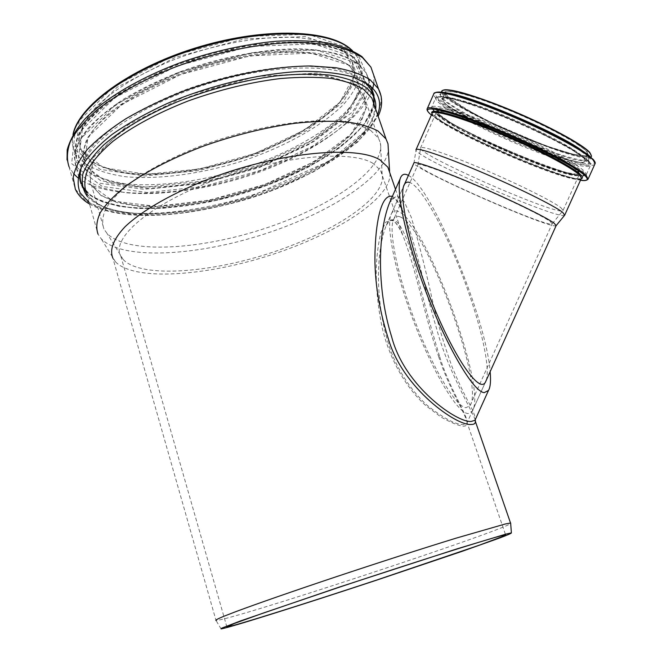 <?xml version="1.0" encoding="UTF-8"?>
<svg xmlns="http://www.w3.org/2000/svg" width="662" height="662" viewBox="0 0 662 662"><rect width="100%" height="100%" fill="white"/><g stroke="black" fill="none" stroke-linecap="round" stroke-linejoin="round"><path stroke-width="0.5" stroke-dasharray="3.31 2.48" d="M408.413 175.422C431.508 186.552 486.181 317.868 490.145 371.696M486.181 380.476C490.236 369.007 482.333 331.488 468.348 291.71C450.781 241.009 424.59 190.548 411.292 183.233L409.968 182.58M475.225 419.791C470.905 408.471 446.999 368.56 436.589 328.551C424.565 289.021 416.456 245.71 403.514 212.61L403.514 212.601C397.357 201.207 394.122 196.391 393.807 198.153L392.996 198.128L389.703 202.423L396.455 195.886L404.267 201.736L411.309 217.335C419.104 243.69 426.278 272.024 432.832 302.335C438.112 324.744 444.566 346.317 452.179 367.054C457.649 380.302 462.995 391.813 468.199 401.586C472.759 409.902 475.167 415.819 475.432 419.327M403.514 212.601C400.162 204.384 396.588 199.055 392.798 196.631L392.359 196.415M389.926 173.196C392.02 198.112 336.006 233.976 270.973 254.953C206.039 276.12 134.791 281.441 115.56 261.937L112.879 258.163L216.027 620.484C232.114 620.054 500.53 531.644 510.692 523.543M439.485 356.015C430.325 325.894 422.19 295.964 415.066 266.215C408.231 237.666 395.164 206.9 386.285 225.378L386.277 225.386C375.851 251.419 374.419 303.957 390.886 351.29C399.227 372.416 411.061 390.208 426.386 404.664C436.407 412.782 445.385 418.657 453.313 422.282C460.032 424.739 464.467 425.244 466.611 423.796L466.611 423.788C470.525 419.352 449.846 390.506 439.485 356.015M438.616 356.495C448.315 387.27 466.131 414.702 467.082 422.596L467.082 422.613C467.281 425.103 465.891 426.295 462.895 426.179C457.765 425.443 450.508 422.422 441.14 417.118L425.898 405.698C404.408 386.409 388.892 356.619 382.214 327.839C377.696 306.043 375.735 285.471 376.33 266.116C376.992 253.662 378.49 242.565 380.824 232.834L385.689 222.151L392.392 220.024C396.149 222.291 399.683 227.513 402.968 235.697L402.968 235.697C416.481 270.319 424.458 316.229 438.616 356.495M373.012 163.365C350.926 149.579 279.852 155.802 214.753 180.13C149.521 204.326 110.529 238.618 120.84 256.194L123.364 259.744C141.668 278.33 210.392 272.984 272.521 252.313C334.773 231.849 387.088 197.16 382.148 174.156L380.534 170.3L373.012 163.365M374.411 105.432C378.06 136.529 316.941 177.995 246.909 199.245C216.275 208.224 186.891 213.47 158.756 214.993C140.989 215.158 125.333 213.611 111.795 210.367C99.83 206.114 91.331 200.189 86.292 192.592L98.05 234.199L101.178 238.717C121.676 260.017 193.213 256.277 259.38 235.639C325.646 215.142 384.548 178.608 388.371 150.266M370.662 130.422C359.524 124.001 341.195 120.567 317.065 120.865C283.684 122.156 241.638 130.977 202.688 145.201C173.494 156.571 149.422 169.083 130.472 182.729C119.441 191.608 111.29 200.106 106.036 208.232C102.494 215.977 101.799 222.895 103.942 228.978L106.971 233.347C127.377 254.58 200.172 249.988 265.396 228.282C330.743 206.809 385.656 169.158 380.393 142.926L378.482 138.184L370.662 130.422M398.69 211.666C395.562 210.094 393.203 210.665 391.606 213.371C385.267 223.45 394.552 271.18 413.907 321.989C433.188 372.83 457.632 413.378 468.108 413.56L472.345 411.094C487.728 388.635 425.426 221.861 398.69 211.666M400.56 217.095C425.716 226.363 484.749 384.341 470.161 405.384L466.098 407.701C456.143 407.353 433.097 369.015 414.958 321.136C396.737 273.298 387.965 228.282 393.948 218.733C395.437 216.209 397.647 215.663 400.56 217.095M550.147 221.505L552.232 223.756C551.429 229.582 419.36 171.772 417.887 165.037L417.83 164.846C417.201 162.281 442.166 170.953 475.647 185.269C509.086 199.543 542.492 215.862 550.147 221.505M556.138 225.643C551.893 230.194 415.513 170.308 413.932 163.282L413.874 163.084M577.686 171.334L579.531 174.255C579.44 185.964 433.337 122.627 436.208 112.292C436.184 108.063 463.45 115.718 499.347 130.654C535.202 145.532 570.33 163.919 577.686 171.334M577.578 171.284L579.424 174.205C579.333 185.906 433.444 122.66 436.308 112.333C436.291 108.121 463.516 115.759 499.355 130.671C535.153 145.532 570.23 163.886 577.578 171.284M561.062 207.86L563.097 210.466C561.285 217.616 421.951 156.803 420.527 148.354L420.469 148.098C419.989 144.937 446.668 153.658 482.333 168.785C517.949 183.87 553.267 201.496 561.062 207.86M564.678 215.208C559.547 220.777 417.548 158.549 416.009 150.142L416.117 149.521M343.545 51.115C332.001 43.113 313.424 38.164 289.253 37.196C255.871 36.857 214.248 44.685 176.009 58.901C138.275 73.681 107.534 93.383 91.273 112.366C80.491 126.657 77.173 139.177 81.327 149.926L91.066 161.263C101.038 167.246 113.831 171.384 129.429 173.684C162.347 176.737 203.83 170.804 243.227 158.16C282.285 144.862 317.057 125.573 337.951 104.72C347.111 94.236 352.68 84.024 354.658 74.094L351.836 60.465L343.545 51.115M344.166 49.683L305.182 36.609L244.195 38.934L175.43 57.371L117.05 87.326L83.445 120.616L79.97 149.173L103.529 167.734L146.385 174.247L199.651 168.975L254.862 153.501L304.172 130.174L340.045 102.122L355.279 73.507L344.166 49.683M347.997 47.805L307.938 34.217L245.014 36.551L173.949 55.583L113.682 86.556L79.142 120.923L75.774 150.332L100.21 169.356L144.382 175.984L199.121 170.531L255.797 154.635L306.456 130.695L343.396 101.882L359.234 72.415L347.997 47.805M73.217 134.237C71.736 140.675 72.208 146.509 74.624 151.739L84.852 163.671C95.353 169.952 108.783 174.288 125.151 176.688C159.691 179.865 203.102 173.634 244.303 160.411C285.157 146.492 321.558 126.334 343.504 104.48C353.127 93.474 358.986 82.758 361.071 72.324L358.092 57.991L352.101 50.477M352.449 56.378C340.541 48.103 321.219 42.997 295.939 42.029C261.01 41.739 217.219 49.989 176.903 64.901C157.217 72.828 139.318 81.567 123.215 91.133C108.51 100.938 96.602 110.811 87.5 120.732L78.141 135.015C74.765 144.076 74.343 152.285 76.858 159.65L87.045 171.375C97.513 177.524 110.926 181.744 127.294 184.028C161.818 186.998 205.253 180.643 246.512 167.395C287.424 153.468 323.917 133.393 345.961 111.713C355.643 100.814 361.551 90.198 363.686 79.887L360.773 65.753L352.449 56.378M354.41 57.296L313.689 43.841L249.384 46.539L176.555 66.134L114.741 97.67L79.341 132.425L75.89 161.917L100.847 180.776L145.897 187.065L201.695 181.214L259.487 164.937L311.223 140.675L349.106 111.597L365.565 81.956L354.41 57.296M358.605 55.831L316.792 41.872L250.435 44.594L175.173 64.826L111.348 97.43L74.963 133.294L71.637 163.63L97.521 182.935L143.935 189.299L201.265 183.233L260.588 166.518L313.722 141.627L352.747 111.779L369.868 81.285L358.605 55.831M67.036 159.865L69.105 166.956L73.697 173.858M77.793 177.722C105.837 199.494 176.067 197.152 240.529 177.408C305.05 157.688 362.635 121.171 372.789 88.344M373.898 82.982L373.773 75.344M69.105 166.956L75.336 189.166L85.481 200.561C95.916 206.511 109.338 210.582 125.73 212.783C160.361 215.63 204.219 209.531 246.785 196.821C279.016 186.494 307.681 173.701 332.779 158.441C348.138 148.131 360.616 137.572 370.215 126.773C377.845 116.032 381.494 105.846 381.147 96.205M89.08 202.481C117.033 221.48 184.657 218.013 247.149 198.832C309.692 179.642 365.887 145.326 377.621 114.716M87.417 196.589C109.213 220.189 180.867 218.311 246.818 197.996C312.861 177.821 371.332 140.079 375.668 109.073M355.544 86.441C344.174 79.134 325.721 74.864 301.574 74.458C268.218 74.831 226.429 83.098 187.892 97.314C159.029 108.725 135.313 121.543 116.752 135.751C105.961 145.028 98.042 153.998 93.011 162.645C89.668 170.937 89.163 178.417 91.472 185.087L100.996 195.555L117.323 202.713L139.111 206.42L164.937 206.726L193.428 203.813L223.235 197.921L253.091 189.382L281.764 178.566L308.062 165.897L330.801 151.879L348.8 137.075L360.922 122.147L366.144 107.865L363.62 95.088L355.544 86.441M356.272 84.579L317.528 73.027L256.409 76.486L187.139 95.353L128.064 124.886L93.781 157.043L89.784 184.077L113.037 201.083L155.818 206.312L209.217 200.214L264.742 184.45L314.541 161.412L351.009 134.196L366.864 106.855L356.272 84.579M363.86 81.641L362.751 80.789C340.318 63.552 275.839 63.056 209.184 83.412C142.495 103.644 89.213 140.212 81.476 167.047M85.29 190.093C106.292 214.587 178.186 213.28 244.452 193.014C310.826 172.906 369.644 134.742 373.674 103.305M374.129 103.868C374.99 98.332 374.113 93.16 371.506 88.344L363.297 79.39C355.031 74.202 343.975 70.321 330.139 67.756L306.084 66.092C270.51 66.283 225.701 74.98 184.334 90.181C164.118 98.241 145.723 107.07 129.14 116.677C113.996 126.516 101.716 136.355 92.291 146.211L82.56 160.336C79.001 169.24 78.455 177.284 80.921 184.441L90.636 195.414C100.632 201.157 113.475 205.104 129.181 207.264C162.372 210.094 204.492 204.301 245.387 192.096C276.352 182.174 303.858 169.869 327.913 155.173C342.61 145.243 354.542 135.089 363.695 124.704C370.96 114.369 374.402 104.571 374.03 95.32M368.411 78.579L366.144 72.894L357.844 63.626C349.519 58.215 338.423 54.119 324.562 51.355C309.237 49.46 291.901 49.22 272.562 50.618C241.853 54.069 210.665 61.508 179.005 72.928C148.131 85.166 122.818 99.027 103.049 114.518C91.588 124.638 83.205 134.452 77.909 143.944C74.425 153.054 73.945 161.305 76.478 168.694C81.724 176.87 90.487 183.324 102.751 188.049L124.696 192.609C157.755 195.886 199.659 190.449 240.347 178.434C311.38 156.968 373.103 113.872 368.85 80.698M356.661 63.072L315.931 49.857L251.494 52.761L178.45 72.464L116.421 103.984L80.847 138.59L77.313 167.858L102.262 186.461L147.369 192.526L203.267 186.527L261.192 170.175L313.085 145.93L351.125 116.959L367.733 87.5L356.661 63.072M349.784 65.455L310.875 53.051L249.764 55.889L180.693 74.541L121.932 104.339L87.988 137.15L84.281 165.053L107.732 182.919L150.597 188.86L203.979 183.209L259.38 167.585L308.955 144.374L345.134 116.669L360.666 88.6L349.784 65.455M348.22 64.719C340.285 59.663 329.767 55.865 316.676 53.308C302.244 51.57 285.976 51.379 267.862 52.728C239.148 56.013 210.053 63.006 180.577 73.697C151.846 85.141 128.279 98.117 109.875 112.614C99.201 122.098 91.389 131.299 86.457 140.212C83.213 148.776 82.791 156.546 85.183 163.506L94.848 174.52C104.786 180.279 117.546 184.226 133.128 186.345C166.03 189.051 207.554 182.911 247.042 170.225C286.199 156.902 321.12 137.762 342.18 117.207C351.431 106.872 357.083 96.842 359.143 87.111L356.437 73.796L348.22 64.719M587.144 151.341L586.921 155.975L573.127 154.213L549.245 146.84C529.774 139.608 510.071 131.308 490.137 121.949L464.856 108.659L448.604 97.86L444.972 91.695L455.696 91.778L479.602 98.588C501.01 106.325 523.03 115.536 545.67 126.235L572.638 140.766L587.144 151.341M586.615 151.565L588.336 154.776C587.525 168.074 441.198 104.877 444.765 92.961C444.996 88.17 472.552 95.229 508.548 110.049C544.503 124.812 579.507 143.588 586.615 151.565M583.934 157.498L585.688 160.626C585.1 173.444 438.84 110.206 442.191 98.762C442.348 94.145 469.821 101.377 505.785 116.231C541.715 131.035 576.751 149.695 583.934 157.498M584.24 158.466L584.099 162.926L570.338 160.982L546.431 153.443C526.919 146.128 507.166 137.787 487.158 128.411L461.753 115.171L445.377 104.48L441.645 98.481L452.312 98.754L476.226 105.746C497.683 113.574 519.769 122.842 542.509 133.559L569.618 148.031L584.24 158.466M588.518 160.8L588.237 165.459L573.532 163.324L548.161 155.297C527.498 147.535 506.579 138.706 485.403 128.792L458.476 114.774L441.033 103.421L436.937 97.016L448.149 97.264L473.545 104.679C496.392 113.02 519.943 122.9 544.197 134.328L573.044 149.736L588.518 160.8M588.824 161.768L590.645 165.028C589.792 170.697 551.471 158.905 511.445 141.56C471.402 124.299 435.091 103.901 435.629 98.175C435.745 93.243 465.386 101.104 504.394 117.24C543.353 133.31 581.228 153.476 588.824 161.768M433.974 111.274L431.467 107.567C431.459 102.933 460.951 111.108 499.893 127.303C538.81 143.439 576.751 163.39 584.472 171.384L586.366 174.503C586.515 185.757 457.583 132.268 435.124 112.275M583.487 171.855L583.363 176.191L568.799 173.758L543.543 165.517C522.947 157.672 502.061 148.818 480.885 138.946L453.917 125.077L436.382 113.988L432.145 107.898L443.209 108.469L468.464 116.14C491.237 124.597 514.746 134.51 538.992 145.88L567.897 161.089L583.487 171.855M578.836 170.498L578.845 174.619L565.224 172.368L541.425 164.606L482.209 139.492L456.747 126.392L440.263 115.958L436.382 110.281L446.908 110.885L470.699 118.142C492.089 126.094 514.159 135.404 536.907 146.062L564.082 160.353L578.836 170.498M577.852 170.962L579.697 173.891C579.589 185.633 433.478 122.305 436.366 111.936C436.349 107.699 463.615 115.337 499.512 130.273C535.376 145.152 570.503 163.547 577.852 170.962M581.211 178.657C574.724 187.371 429.233 123.678 432.079 113.467L442.936 122.296L468.919 136.653L515.226 157.854L548.583 170.746C567.251 177.126 578.149 179.708 581.277 178.492M581.178 178.715C567.317 183.192 437.433 126.343 432.046 113.541M580.524 180.163C553.415 176.713 451.616 132.152 431.409 114.981C434.454 117.422 440.743 121.419 450.276 126.972L487.439 145.657L532.612 164.937C554.127 173.287 570.098 178.359 580.524 180.172M588.063 179.237C582.138 189.423 424.11 120.376 427.089 109.04L427.346 108.452M594.807 164.242C586.896 175.066 430.184 106.574 433.742 93.987L433.949 93.45M590.024 156.464L592.978 159.178L594.534 163.208C592.118 164.391 586.549 164.01 577.843 162.074C558.298 157.035 527.738 145.466 498.66 132.268C476.532 121.99 458.94 112.681 445.89 104.348C438.906 99.424 435.182 95.75 434.735 93.325C436.399 91.803 441.653 91.952 450.491 93.781M588.692 156.853L588.419 161.545L573.954 159.559L548.988 151.739C528.657 144.142 508.085 135.462 487.257 125.697L460.802 111.87L443.706 100.649L439.758 94.277L450.855 94.434L475.846 101.65C498.287 109.801 521.408 119.491 545.207 130.712L573.507 145.897L588.692 156.853M583.917 152.012L588.386 155.884L590.156 159.137C589.271 164.788 552.207 153.576 513.48 136.802C474.72 120.112 439.709 100.276 440.313 94.583L443.995 93.036M591.232 156.77C583.917 167.304 438.012 103.586 441.653 91.563L441.835 91.05M589.594 152.285C599.797 163.522 561.434 153.485 518.172 134.99C474.935 116.694 435.819 93.946 443.085 90.247M400.295 178.492L401.106 176.646M395.495 189.332L403.514 212.61M386.277 225.386C388.569 221.704 390.241 220.041 391.292 220.405L393.882 221.249C396.67 223.45 399.699 228.266 402.968 235.697L380.534 170.3M466.611 423.796L467.082 422.613L505.578 534.805M466.602 423.788L485.378 382.239M386.302 225.328L404.465 184.334M120.84 256.194L226.801 626.674M221.075 628.9L216.027 620.484M81.327 149.926L90.859 160.899C100.715 166.766 113.434 170.846 129.032 173.146C161.975 176.183 203.582 170.242 243.07 157.564C282.235 144.233 317.106 124.878 338.009 104.033C347.161 93.549 352.697 83.429 354.625 73.664L351.836 60.465L356.437 73.796L348.502 65.174C337.306 57.702 318.877 53.043 294.681 52.315C261.242 52.281 219.329 60.325 180.767 74.607C142.719 89.428 111.663 109.031 95.295 127.642C84.355 141.445 81.277 153.783 85.183 163.506L81.327 149.926M352.474 50.66L358.092 57.991L360.773 65.753L352.78 56.932L339.267 49.782C327.574 46.05 313.399 43.791 296.742 42.997C261.738 42.74 217.69 51.048 177.143 66.034C157.341 73.995 139.343 82.767 123.149 92.357C108.386 102.188 96.453 112.044 87.359 121.916C80.069 131.581 75.849 140.526 74.707 148.76L76.858 159.65L74.624 151.739C72.282 146.55 71.736 140.849 72.986 134.634M89.519 204.028C115.138 218.559 162.637 218.41 212.146 208.025C233.562 203.267 254.522 197.028 275.02 189.299L313.25 172.021L357.761 142.024L378.151 116.231M86.292 192.592C93.714 207.487 122.801 215.423 160.179 213.76L193.668 210.301L211.161 207.107L248.631 197.375L330.363 160.502L364.092 131.904L374.386 105.374M115.56 261.937L101.178 238.717M382.148 174.156L380.393 142.926M123.364 259.744L106.971 233.347M378.482 138.184L363.62 95.088L366.103 107.252C363.992 116.421 358.258 126.037 348.891 136.099C327.558 156.182 292.306 175.157 252.876 188.554C213.131 201.339 171.417 207.818 138.54 205.667C122.991 203.838 110.38 200.288 100.698 195.025L91.472 185.087L103.942 228.978M371.506 88.344L366.144 72.894L357.645 63.287L343.487 55.724C331.43 51.893 316.941 49.584 300.01 48.822C264.486 48.64 219.925 57.089 178.856 72.241C158.789 80.292 140.543 89.163 124.108 98.845C109.098 108.775 96.925 118.771 87.591 128.825C80.036 138.697 75.6 148.023 74.276 156.786L76.478 168.694L80.921 184.441L82.311 187.023M85.803 191.492L90.57 195.604L96.404 199.146L103.214 202.125L119.417 206.412L138.524 208.505L163.423 208.29L217.037 200.338L267.655 185.219L307.06 167.842L339.97 147.568L363.289 125.846L374.047 104.381M470.161 405.384L552.249 223.599M393.948 218.741L417.83 164.846M472.345 411.094L485.378 382.247M391.598 213.371L403.704 186.039M588.336 154.776C587.467 158.607 566.184 153.427 539.191 143.141L491.742 122.718C477.145 115.933 461.927 106.83 446.08 95.411L444.765 92.961L442.191 98.762C441.827 95.022 470.277 102.114 506.149 117.182C542.104 132.003 577.041 150.762 583.95 158.185L585.688 160.626L588.336 154.776M588.808 161.089C590.413 163.042 591.034 164.358 590.645 165.028L586.366 174.503C582.063 177.805 567.839 174.826 543.684 165.566L512.074 153.021L486.926 141.809L449.581 122.594L432.7 110.612L431.467 107.567L435.629 98.175C438.939 94.633 451.277 96.693 472.643 104.373C485.014 108.651 498.494 113.889 513.075 120.095L525.86 125.714L566.73 146.087L588.808 161.089M579.531 174.255L579.697 173.891C578.571 175.976 567.682 173.543 547.011 166.609L519.827 156.199L484.038 140.369L451.765 123.537L436.208 112.292M563.139 210.251L579.424 174.205M420.469 148.098L436.308 112.333M552.232 223.756L563.097 210.466M417.887 165.037L420.527 148.354M413.932 163.282L416.009 150.142M441.422 92.084L440.313 94.583C440.023 90.545 469.722 97.885 507.257 113.616C544.884 129.115 581.319 148.768 588.402 156.555L590.156 159.137L591.001 157.283"/><path stroke-width="0.99" d="M490.145 371.696C490.972 380.849 490.426 387.088 488.506 390.423L484.236 392.657C473.413 391.871 447.206 347.467 426.187 292.422C405.078 237.418 394.651 186.618 401.106 176.646C402.728 173.965 405.161 173.56 408.413 175.422M409.968 182.58C407.569 181.62 405.74 182.199 404.465 184.326C397.854 194.189 410.258 249.384 432.543 303.8C454.753 358.341 479.354 393.675 485.378 382.247L486.181 380.476M475.432 419.327L475.002 420.296L471.228 421.429C457.823 423.142 404.714 387.138 391.689 336.958C375.751 286.149 378.391 229.739 389.703 202.423L400.295 178.492M392.359 196.415C381.569 193.519 376.264 220.645 375.222 246.959C373.674 275.26 377.977 305.637 388.122 338.083C402.521 388.958 457.459 426.32 471.087 424.441C474.083 424.574 475.523 423.481 475.415 421.164L475.225 419.791M510.692 523.543L510.534 523.038L505.305 523.973L455.828 538.239C422.704 548.434 378.647 562.609 336.114 576.784C293.928 590.885 257.468 603.578 235.97 611.589L223.367 616.471C217.839 618.804 215.349 620.145 215.903 620.476M389.926 173.196L387.874 167.221L380.236 160.08C357.306 145.317 282.053 151.648 212.742 177.474C174.172 192.071 142.297 210.243 124.969 226.834C113.376 239.239 109.346 249.682 112.879 258.163M500.447 535.972C483.384 540.407 411.789 563.081 340.491 586.822L263.377 613.02L234.067 623.596L226.884 626.98C233.446 626.326 306.059 603.421 376.198 580.21L479.462 545.132L504.055 535.93L505.578 534.805L500.447 535.972M506.14 534.052L457.194 548.798L338.886 587.219L240.347 620.981L221.671 628.172L221.075 628.9C228.713 627.948 304.048 604.166 376.521 580.193L461.836 551.429L499.876 537.925C507.746 534.937 511.585 533.258 511.387 532.885L506.14 534.052M388.371 150.266L388.006 143.861L386.02 138.962L378.143 131.117C370.166 126.748 359.416 123.637 345.895 121.8C330.909 120.782 313.887 121.287 294.838 123.306C264.552 127.576 233.653 135.346 202.142 146.592C171.375 158.524 146.021 171.64 126.053 185.939C114.435 195.232 105.854 204.111 100.318 212.593C96.578 220.678 95.825 227.877 98.05 234.199M403.704 186.039L413.874 163.084C413.204 160.361 439.642 169.538 475.208 184.748C510.725 199.916 546.125 217.227 554.111 223.152L556.138 225.643M415.951 149.885C415.397 146.683 443.201 155.884 480.496 171.739C517.742 187.545 554.648 205.89 562.725 212.394L564.678 215.208M352.101 50.477L349.718 48.458C326.904 29.873 262.169 28.301 196.316 48.665C130.422 68.906 79.068 106.458 73.217 134.237M373.773 75.344L370.919 67.143L362.553 57.66C353.963 51.934 342.469 47.573 328.079 44.586L303.047 42.418C266.008 42.07 219.304 50.809 176.208 66.655C144.448 79.092 116.917 94.277 96.809 110.165C84.835 120.782 76.089 131.059 70.577 141.006C66.953 150.564 66.465 159.211 69.105 166.956M73.697 173.858L77.793 177.722M372.789 88.344L373.898 82.982M381.147 96.205L378.498 88.907L370.265 79.887C361.758 74.483 350.33 70.437 335.982 67.747L310.966 65.985C273.927 66.15 227.074 75.211 183.738 91.066C162.562 99.474 143.29 108.692 125.921 118.713C110.049 128.966 97.182 139.219 87.318 149.471C79.341 159.509 74.641 168.86 73.209 177.54L75.336 189.166C78.133 195.174 82.866 200.123 89.519 204.028M377.621 114.716C382.015 102.776 378.954 92.721 368.436 84.554L352.879 76.941C339.283 73.25 322.758 71.38 303.287 71.339C262.392 72.878 211.426 84.744 167.436 103.396C146.244 113.152 127.774 123.521 112.019 134.494C98.241 145.508 88.162 156.166 81.782 166.46C77.603 176.291 77.049 185.062 80.11 192.774L89.08 202.481M375.668 109.073C376.711 100.31 373.111 92.829 364.853 86.639C356.264 81.385 344.679 77.545 330.098 75.137C313.937 73.664 295.674 73.945 275.293 75.965C242.929 80.466 210.541 88.965 178.119 101.485C147.27 114.41 121.419 129.636 103.653 145.003C93.35 155.173 86.424 164.805 82.874 173.907C81.261 182.513 82.775 190.077 87.417 196.589M374.411 105.432L371.878 98.141L363.752 89.436C355.635 84.488 344.77 80.822 331.182 78.439C316.146 76.908 299.133 76.949 280.125 78.571C249.946 82.311 219.263 89.784 188.066 101.005C157.639 112.979 132.632 126.392 113.045 141.254C101.667 150.944 93.317 160.287 87.996 169.298C84.463 177.921 83.892 185.683 86.292 192.592M81.476 167.047C78.786 176.034 80.061 183.713 85.29 190.093M373.674 103.305C374.568 94.947 371.299 87.723 363.86 81.641M374.03 95.32L371.506 88.344M368.85 80.698L368.411 78.579M435.124 112.275L433.974 111.274M416.117 149.521L432.079 113.467C432.013 109.147 460.396 117.191 497.882 132.814C535.326 148.379 571.968 167.511 579.564 175.116L581.468 178.086L581.211 178.657M432.046 113.541C428.273 107.443 455.142 114.294 494.125 130.265C533.042 146.17 572.688 166.692 580.549 174.652C582.85 176.919 583.057 178.277 581.178 178.715M588.063 179.237L586.309 175.579C578.348 167.403 538.835 146.683 498.263 129.826C457.657 112.912 427.015 104.315 427.089 109.04C426.725 110.405 428.165 112.383 431.409 114.981C417.887 104.348 440.362 107.873 484.03 125.06C527.589 142.115 576.643 167.006 585.324 176.051C588.957 179.783 587.36 181.156 580.524 180.163M427.346 108.452L433.742 93.987C433.9 88.766 464.79 96.834 505.487 113.649C546.142 130.406 585.539 151.482 593.284 160.154L595.121 163.539L594.807 164.242M450.491 93.781C484.088 100.996 572.655 140.832 590.024 156.464M443.995 93.036C459.809 90.843 560.971 133.285 583.917 152.012M441.422 92.084L441.653 91.563C441.877 86.556 470.649 93.913 508.308 109.429C545.927 124.87 582.469 144.506 589.784 152.79L591.538 156.091L591.232 156.77M443.085 90.247C448 87.533 478.312 96.321 514.01 111.406C549.692 126.459 582.601 144.424 589.594 152.285M488.498 390.431L474.993 420.296L510.534 523.038M387.874 167.221L395.495 189.332M511.387 532.885L510.65 523.046M72.986 134.634C78.149 106.342 128.9 68.732 194.851 48.169C260.778 27.597 325.903 28.83 349.462 48.028L352.474 50.66M67.036 159.865L67.193 149.827C70.098 139.384 76.163 128.949 85.365 118.523C105.721 97.902 140.733 77.222 182.149 62.013C214.24 51.065 245.536 44.147 276.037 41.251C295.26 40.2 312.53 40.779 327.856 42.989C341.807 46.067 353.16 50.602 361.907 56.576L370.919 67.143L378.498 88.907C382.793 97.529 382.677 106.632 378.151 116.231M374.386 105.374L386.02 138.962M389.587 171.309L388.006 143.861M82.311 187.023L85.803 191.492M374.047 104.381L374.129 103.868M485.378 382.247L556.279 225.328M556.262 225.494L564.827 215.026M564.86 214.811L581.277 178.492M433.949 93.45C438.798 88.543 465.651 97.132 502.259 111.539L547.673 131.862C567.086 141.875 578.828 147.369 593.276 159.484C594.915 161.553 595.535 162.902 595.121 163.539L588.253 178.732C587.111 180.569 584.538 181.049 580.524 180.172M591.001 157.283L591.538 156.091L589.784 152.45C582.552 144.266 548.467 125.821 512.09 110.595C475.465 95.618 446.395 86.449 441.835 91.05"/></g></svg>
